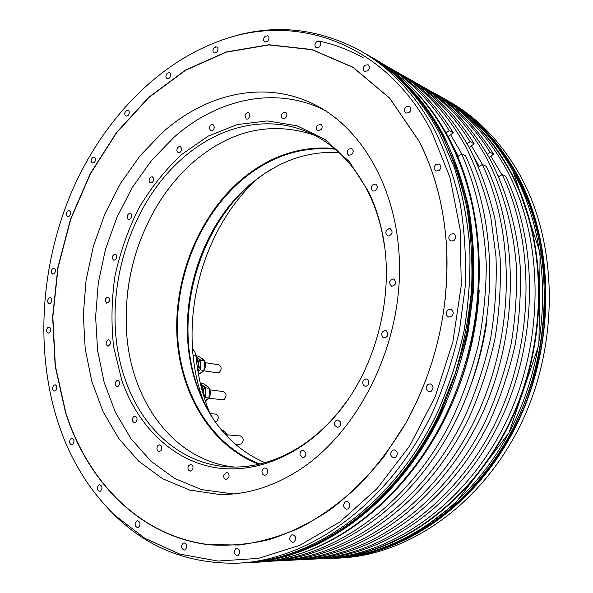 <?xml version="1.0" encoding="UTF-8"?>
<svg xmlns="http://www.w3.org/2000/svg" width="593" height="593" viewBox="0 0 593 593"><rect width="100%" height="100%" fill="white"/><g stroke="black" fill="none" stroke-linecap="round" stroke-linejoin="round"><path stroke-width="0.89" d="M395.524 457.336C398.222 454.06 397.799 451.57 394.271 449.857L392.425 450.317C389.734 453.608 390.164 456.099 393.715 457.796L395.524 457.336M431.452 131.238C386.703 45.024 301.422 14.669 228.468 37.93C161.103 58.907 104.272 117.762 72.539 189.834C41.251 262.284 34.779 347.001 57.017 419.207C68.877 457.166 88.038 489.099 114.493 514.998L144.892 538.311L179.672 554.047L217.913 561.06L258.415 558.384L299.665 545.397L339.9 521.951L377.192 488.462L409.593 446.04L435.292 396.458L452.83 342.042L461.258 285.544L460.227 229.81L450.013 177.589L431.452 131.238M418.917 140.875C435.581 173.334 444.891 210.426 446.848 252.144C448.664 312.652 435.084 369.476 406.116 422.624L383.945 456.692C367.334 477.261 349.366 494.992 330.049 509.876C310.235 522.974 290.007 532.87 269.363 539.563C248.749 544.411 228.564 546.138 208.81 544.759C140.17 536.346 87.72 482.087 65.541 412.646L55.142 365.881L52.629 316.892L57.862 267.421L70.545 219.121L90.277 173.616L116.517 132.521L148.569 97.46L185.505 70.078L226.126 51.999L268.918 44.727L311.97 49.545L353.028 67.254L389.549 97.978L418.917 140.875M100.602 491.086C102.611 488.239 102.352 486.141 99.824 484.77L98.683 485.141C96.674 487.987 96.941 490.092 99.476 491.449L100.602 491.086M138.621 527.288C140.749 524.301 140.43 522.107 137.658 520.713L136.553 521.069C134.426 524.064 134.759 526.25 137.539 527.637L138.621 527.288M185.312 549.718C187.573 546.59 187.188 544.307 184.164 542.884L183.067 543.232C180.806 546.375 181.199 548.651 184.238 550.074L185.312 549.718M238.29 555.359C240.684 552.098 240.239 549.741 236.97 548.266L235.821 548.629C233.427 551.898 233.872 554.255 237.163 555.715L238.29 555.359M294.061 541.972C296.582 538.637 296.107 536.205 292.638 534.678L291.363 535.064C288.843 538.414 289.325 540.846 292.816 542.35L294.061 541.972M348.158 508.838C350.789 505.495 350.322 503.012 346.749 501.404L345.252 501.826C342.621 505.192 343.102 507.667 346.697 509.254L348.158 508.838M431.222 391.254C433.913 388.148 433.594 385.68 430.281 383.849L427.983 384.346C425.3 387.474 425.626 389.942 428.969 391.743L431.222 391.254M451.362 316.58C453.979 313.682 453.801 311.281 450.828 309.376L448.063 309.872C445.447 312.785 445.639 315.194 448.642 317.077L451.362 316.58M453.912 240.588C456.41 237.889 456.358 235.584 453.771 233.664L450.643 234.146C448.152 236.859 448.212 239.172 450.828 241.077L453.912 240.588M439.087 170.569C441.437 168.034 441.481 165.832 439.228 163.957L435.914 164.431C433.565 166.981 433.527 169.19 435.803 171.058L439.087 170.569M409.126 112.618C411.334 110.202 411.438 108.089 409.444 106.288L406.116 106.784C403.907 109.223 403.811 111.328 405.827 113.122L409.126 112.618M367.704 70.826C369.78 68.484 369.913 66.453 368.09 64.748L364.888 65.274C362.805 67.632 362.686 69.655 364.517 71.353L367.704 70.826M319.086 47.092C321.058 44.801 321.191 42.844 319.486 41.228L316.484 41.792C314.52 44.09 314.394 46.046 316.106 47.648L319.086 47.092M267.48 41.428C269.355 39.168 269.481 37.27 267.843 35.736L265.086 36.314C263.21 38.589 263.099 40.487 264.745 42.007L267.48 41.428M216.564 52.473C218.365 50.227 218.469 48.374 216.868 46.914L214.362 47.499C212.561 49.753 212.464 51.606 214.073 53.059L216.564 52.473M169.302 78.054C171.051 75.808 171.132 73.992 169.531 72.591L167.27 73.161C165.529 75.415 165.454 77.238 167.056 78.632L169.302 78.054M127.977 115.62C129.689 113.359 129.741 111.551 128.118 110.202L126.079 110.758C124.367 113.018 124.33 114.827 125.953 116.176L127.977 115.62M94.265 162.497C95.962 160.206 95.977 158.398 94.309 157.078L92.471 157.605C90.773 159.902 90.766 161.704 92.434 163.023L94.265 162.497M69.396 216.045C71.093 213.71 71.071 211.886 69.337 210.582L67.669 211.086C65.971 213.421 65.993 215.244 67.735 216.541L69.396 216.045M54.26 273.662C55.987 271.268 55.927 269.415 54.089 268.118L52.577 268.585C50.85 270.994 50.916 272.839 52.755 274.129L54.26 273.662M49.523 332.755C51.287 330.279 51.191 328.381 49.226 327.077L47.833 327.521C46.069 330.004 46.172 331.895 48.144 333.199L49.523 332.755M55.609 390.639C57.439 388.052 57.291 386.102 55.171 384.783L53.881 385.198C52.058 387.785 52.206 389.734 54.334 391.046L55.609 390.639M72.694 444.439C74.607 441.733 74.407 439.709 72.094 438.375L70.893 438.761C68.981 441.474 69.188 443.49 71.508 444.824L72.694 444.439M50.561 303.193C52.303 300.755 52.228 298.887 50.331 297.582L48.878 298.042C47.136 300.481 47.218 302.348 49.123 303.646L50.561 303.193M221.649 40.131L230.61 37.181C274.856 23.631 318.13 28.175 360.44 50.82C390.683 68.002 415.574 94.702 435.099 130.912C445.877 153.239 454.238 177.477 460.198 203.621C464.638 230.588 466.291 258.4 465.164 287.049L459.538 329.997C453.178 358.461 444.224 385.858 432.668 412.194C389.386 503.442 309.917 560.051 238.045 563.15C190.064 564.225 149.406 548.725 116.072 516.636L109.408 509.95M448.019 137.643C474.511 188.552 483.747 247.363 475.734 314.09C472.651 336.728 467.366 358.839 459.886 380.432C423.469 488.046 333.496 560.341 253.522 562.379L248.208 562.646C319.746 559.547 398.637 503.576 441.503 413.432C452.948 387.414 461.806 360.344 468.092 332.221L473.629 289.784C474.719 261.461 473.036 233.968 468.603 207.291C462.659 181.428 454.32 157.441 443.586 135.33C424.151 99.461 399.378 72.976 369.283 55.868L373.901 58.507C403.922 75.57 428.628 101.952 448.019 137.643M429.71 90.707L438.257 95.265C467.091 111.684 490.834 136.472 509.483 169.635C547.991 239.098 549.407 341.501 509.839 423.009C470.249 504.599 396.154 555.634 327.544 558.68L317.863 558.88M519.957 175.091C558.169 243.627 559.688 344.363 520.661 424.529C481.605 504.762 408.318 555.011 340.226 558.043L335.979 558.258C404.248 555.218 477.81 504.71 517.037 424.017C556.249 343.406 554.766 242.107 516.451 173.267C497.898 140.393 474.274 115.791 445.595 99.454L449.286 101.566C477.891 117.859 501.448 142.364 519.957 175.091M400.394 74.014L403.655 75.83C429.74 90.655 451.888 112.588 470.086 141.631L474.178 143.802L469.196 147.531M486.393 166.485C521.128 239.861 518.267 343.881 476.602 425.374C434.884 506.941 360.833 557.101 292.801 560.133L287.894 560.378C356.104 557.338 430.436 506.896 472.362 424.825C514.235 342.828 517.155 238.171 482.339 164.417L486.393 166.485M403.655 75.83L407.925 78.261C433.943 93.049 456.024 114.894 474.178 143.802M284.166 560.526L287.894 560.378M382.329 63.659C408.607 78.669 430.911 100.973 449.257 130.564L453.237 132.676L448.108 136.575M465.601 155.922C500.766 231.188 497.579 338.477 454.875 422.55C412.12 506.704 336.624 558.324 267.71 561.378L263.359 561.601C332.406 558.369 408.036 506.37 450.873 421.756C462.37 397.295 471.494 371.729 478.247 345.074C483.54 318.1 486.216 291.17 486.267 264.263C484.355 223.954 476.149 187.173 461.65 153.921L465.601 155.922M382.322 63.651L386.102 65.808C412.469 80.789 434.839 103.078 453.237 132.676M421.445 86.022L424.529 87.742C450.265 102.374 472.117 123.878 490.077 152.253L493.621 154.136L489.106 157.456M505.688 176.277C539.986 247.889 537.421 348.892 496.734 427.998C455.98 507.163 383.315 555.96 316.158 558.977L311.896 559.184C379.216 556.167 452.14 507.126 493.065 427.516C533.937 347.98 536.554 246.429 502.175 174.49L505.688 176.277M424.529 87.742L428.235 89.854C453.904 104.457 475.705 125.879 493.621 154.136M308.367 559.325L311.896 559.184M323.037 558.636L327.188 558.428C395.746 555.404 469.797 504.421 509.365 422.891C548.91 341.442 547.517 239.105 509.046 169.687C490.404 136.523 466.661 111.736 437.827 95.332L434.217 93.271C463.126 109.712 486.92 134.589 505.614 167.901C544.174 237.615 545.538 340.501 505.814 422.394C466.068 504.369 391.765 555.604 323.037 558.636L319.597 558.769M400.164 76.986C419.436 93.034 435.766 113.552 449.153 138.532C486.127 207.869 490.003 309.353 455.543 395.249C421.008 481.168 352.828 542.484 285.307 557.768M411.06 80.099L418.384 84.236C447.604 100.847 471.65 126.124 490.537 160.058C506.496 191.042 516.718 226.993 520.135 265.664C521.173 291.8 519.527 318.093 515.191 344.54C509.343 370.758 501.018 395.976 490.218 420.207C449.716 504.124 374.272 556.493 304.832 559.54L296.433 559.918M414.233 81.864C443.527 98.52 467.647 123.9 486.579 157.997C502.575 189.137 512.819 225.281 516.236 264.174C517.259 290.451 515.591 316.899 511.225 343.51C505.34 369.884 496.971 395.257 486.119 419.629C445.417 504.065 369.684 556.731 300.058 559.777M389.423 67.758L397.169 72.124C426.775 88.95 451.147 114.753 470.279 149.518C480.841 170.917 489.062 194.096 494.955 219.039L500.136 258.014C501.122 284.914 499.365 312 494.881 339.263C488.847 366.281 480.293 392.277 469.219 417.264C427.701 503.805 350.782 557.694 280.43 560.748L271.55 561.148M392.781 69.618C422.468 86.489 446.9 112.396 466.083 147.338C476.668 168.842 484.911 192.139 490.804 217.231L495.985 256.428C496.956 283.491 495.185 310.732 490.663 338.166C484.592 365.347 475.994 391.513 464.86 416.649C423.143 503.739 345.919 557.939 275.389 561M470.086 141.631L467.136 143.847M478.751 167.056L482.339 164.417M479.24 166.7L474.771 158.353M482.428 164.469L471.487 145.819M431.207 91.596L434.217 93.271M501.841 174.735L490.878 156.152M498.883 176.877L498.305 175.81M502.175 174.49L498.802 176.929M490.077 152.253L487.305 154.299M461.65 153.921L457.833 156.774M449.257 130.564L446.114 132.965M452.229 403.233C467.921 367.186 476.913 329.53 479.211 290.281M458.396 156.352L453.008 146.152M472.673 380.12C479.359 360.581 484.133 340.59 487.001 320.146M461.836 154.01L450.606 134.678M203.266 400.772C176.499 327.632 199.085 233.086 256.028 179.946M162.69 132.306C205.608 94.013 263.27 79.922 312.481 103.56C364.006 127.754 401.454 195.416 399.46 274.922C397.555 354.355 355.125 434.269 298.65 470.382C272.306 487.038 245.791 495.051 219.106 494.429L189.671 490.063L162.652 478.759L138.836 461.31L118.822 438.612L103.056 411.631L91.796 381.343L85.199 348.736L83.309 314.75L86.067 280.319L93.346 246.34L104.954 213.695L120.631 183.237L140.015 155.833L162.69 132.306M426.152 379.305L416.894 401.446L406.146 422.564C392.017 446.151 376.088 467.262 358.35 485.912C339.848 502.916 320.465 516.837 300.199 527.674C279.703 536.665 259.245 542.447 238.809 545.019L208.958 544.626C140.356 536.228 87.927 482.005 65.756 412.609L55.357 365.866L52.844 316.907L58.07 267.458L70.752 219.188L90.47 173.712L116.702 132.639L148.732 97.6L185.653 70.233L226.252 52.169L269.022 44.912L312.051 49.73L353.08 67.432L389.586 98.141L418.932 141.015C435.581 173.452 444.891 210.515 446.84 252.21L446.885 275.901L445.135 299.843M347.713 399.949L339.174 411.283C327.781 425.203 315.268 436.663 301.629 445.662C277.635 461.08 253.411 468.166 228.957 466.913C181.087 464.541 141.92 428.531 125.256 379.579C98.979 305.818 124.915 206.994 184.082 157.004C220.24 125.649 267.888 114.323 308.834 132.558C334.207 143.862 354.273 164.298 369.039 193.852C374.687 205.593 379.009 218.306 382.003 232.004L384.501 245.976M234.472 467.054C173.541 460.946 130.438 400.445 126.568 331.583C124.115 287.101 134.04 245.569 156.33 206.994C166.989 189.078 179.798 173.697 194.741 160.873C231.87 129.815 271.564 121.165 313.816 134.922M121.75 380.217L113.648 346.942C111.061 323.578 111.506 299.939 114.975 276.034C120.12 252.381 128.006 229.862 138.643 208.477C150.711 188.107 164.936 170.206 181.325 154.758L208.069 136.175L237.133 124.597L267.28 120.92L297.108 125.805L325.046 139.496L349.425 161.785L368.638 191.843C374.368 203.747 378.749 216.645 381.796 230.536C395.472 290.592 377.667 365.11 338.321 412.498C302.719 456.01 253.619 475.327 211.886 467.002C170.072 458.396 137.153 424.536 121.75 380.217M233.257 493.939L201.464 489.581L174.653 478.432L151 461.235L131.105 438.864L115.405 412.268L104.175 382.418L97.571 350.27L95.621 316.766L98.305 282.831L105.48 249.349L116.962 217.186L132.476 187.203L151.689 160.243L174.157 137.124C216.675 99.535 273.788 85.874 322.525 109.238L324.89 110.394M133.684 416.479C131.698 419.199 131.913 421.252 134.337 422.624L135.671 422.216C137.658 419.503 137.45 417.45 135.034 416.071L133.684 416.479M157.79 445.728C156.344 448.597 156.789 450.532 159.117 451.54L160.97 450.628C162.415 447.767 161.978 445.832 159.658 444.817L157.79 445.728M188.366 465.883C187.47 468.715 188.107 470.479 190.294 471.183L192.621 469.574C193.518 466.75 192.888 464.986 190.716 464.275L188.366 465.883M223.82 474.949C223.435 477.558 224.236 479.092 226.207 479.559L228.942 477.076C229.328 474.482 228.535 472.94 226.57 472.465L223.82 474.949M261.95 471.45C262.002 473.666 262.892 474.926 264.611 475.23C266.331 475.089 267.339 473.933 267.628 471.746C267.576 469.545 266.694 468.285 264.989 467.981C263.255 468.107 262.239 469.263 261.95 471.45M300.006 454.772L302.675 457.626C304.891 457.366 305.951 455.854 305.84 453.096L303.193 450.25C300.955 450.502 299.895 452.007 300.006 454.772M334.882 425.448L337.254 427.368C340.048 426.93 341.101 425.085 340.389 421.816L338.047 419.911C335.238 420.326 334.178 422.172 334.882 425.448M363.45 385.324L365.214 386.391C368.653 385.732 369.632 383.597 368.157 379.987L366.422 378.934C362.975 379.572 361.982 381.699 363.45 385.324M383.004 337.565L383.916 337.958C388 337.002 388.852 334.667 386.488 330.953L385.613 330.568C381.514 331.502 380.639 333.829 383.004 337.565M391.684 286.271C396.228 284.922 396.925 282.498 393.774 279.006L393.641 278.969C389.09 280.348 388.408 282.772 391.588 286.249L391.684 286.271M388.8 235.977C392.566 233.998 393.048 231.596 390.261 228.779L389.104 228.631C385.339 230.633 384.864 233.034 387.674 235.836L388.8 235.977M374.887 190.961C377.823 188.626 378.082 186.358 375.666 184.149L373.583 184.201C370.647 186.543 370.403 188.811 372.834 191.013L374.887 190.961M351.567 154.714C353.695 152.29 353.732 150.229 351.686 148.547L348.84 149.058C346.72 151.497 346.69 153.55 348.751 155.225L351.567 154.714M321.184 129.608C322.592 127.287 322.436 125.501 320.724 124.248L317.344 125.412C315.936 127.74 316.091 129.526 317.818 130.771L321.184 129.608M286.434 116.769C287.242 114.708 286.945 113.219 285.537 112.314L283.513 112.44L281.838 114.241C281.023 116.317 281.327 117.799 282.75 118.704L284.759 118.563L286.434 116.769M250.009 116.265L248.823 112.722C247.118 112.322 245.85 113.233 245.028 115.457L246.221 119C247.918 119.393 249.186 118.481 250.009 116.265M214.377 127.287L213.065 124.619C211.108 124.337 209.863 125.508 209.344 128.132L210.671 130.808C212.62 131.083 213.858 129.904 214.377 127.287M181.636 148.443L180.331 146.567C178.13 146.478 176.966 147.887 176.855 150.807L178.167 152.69C180.368 152.779 181.525 151.363 181.636 148.443M153.483 178.004L152.319 176.803C149.873 176.966 148.836 178.589 149.214 181.68L150.385 182.889C152.831 182.718 153.861 181.087 153.483 178.004M131.246 214.006L130.334 213.339C127.651 213.828 126.769 215.637 127.703 218.758L128.622 219.432C131.305 218.928 132.18 217.12 131.246 214.006M115.917 254.404L115.346 254.13C112.433 255.012 111.736 256.954 113.27 259.964L113.856 260.245C116.762 259.349 117.451 257.399 115.917 254.404M108.2 297.063L108.045 297.026C104.917 298.375 104.427 300.421 106.592 303.164L106.762 303.208C109.89 301.837 110.372 299.791 108.2 297.063M108.534 339.811C105.584 341.746 105.332 343.844 107.778 346.112L108.074 346.134C111.024 344.214 111.284 342.117 108.853 339.833L108.534 339.811M117.088 380.395C114.59 382.796 114.568 384.901 117.029 386.695L117.837 386.599C120.335 384.205 120.357 382.1 117.911 380.291L117.088 380.395M213.391 419.125L205.386 405.175L198.848 390.179C168.775 313.037 203.347 207.557 273.351 168.153M265.019 462.703C245.554 454.342 229.328 441.229 216.349 423.372C208.847 412.995 202.754 401.557 198.069 389.06C171.51 320.138 195.883 227.742 253.063 182.007L265.16 173.134L277.909 165.699C297.56 155.64 317.959 151.282 339.1 152.616M260.031 464.008C211.367 445.929 180.072 392.618 177.537 334.089C175.172 275.426 200.708 214.155 243.641 178.597C271.55 155.87 302.082 146.071 335.245 149.199M334.4 148.495C301.363 145.589 270.957 155.455 243.167 178.1C200.204 213.71 174.601 274.989 176.847 333.733C179.256 392.336 210.374 445.825 258.963 464.252M141.505 237.259C133.84 256.791 129.015 276.998 127.028 297.886M192.488 348.773L194.86 351.849L195.994 356.067C197.869 376.31 202.539 395.509 210.004 413.662M197.995 371.5L200.204 369.876L200.805 360.21L196.031 356.504M198.514 374.465L203.992 370.447L200.204 369.876M197.417 367.882C198.648 364.324 198.262 361.315 196.268 358.854M197.595 369.054C199.515 364.436 199.026 360.64 196.142 357.668M196.075 356.993L198.855 358.95L200.464 363.183L200.508 365.043L197.966 371.337M203.992 370.447L204.592 360.818L198.559 356.148L195.957 355.718M204.592 360.818L200.805 360.21M204.363 398.133L205.134 397.584L205.734 387.815L200.404 383.575M205.2 400.727L208.936 398.044L205.134 397.584M202.939 393.389L202.747 389.445L201.064 386.339M200.738 385.005L200.923 385.146C203.406 387.437 204.2 390.624 203.317 394.693M200.59 384.375L203.421 386.095L205.022 389.03L205.43 392.699L204.103 397.31M208.936 398.044L209.529 388.319L203.429 383.486L200.278 383.056M209.529 388.319L205.734 387.815M226.659 435.833L226.778 433.757L220.359 428.606M226.778 433.757L224.577 433.572M203.777 370.818L217.386 372.856L219.366 372.322C221.893 369.068 221.656 366.548 218.669 364.777L205.074 362.627M208.84 398.14L222.405 399.801L224.302 399.274C226.867 395.946 226.6 393.396 223.479 391.617L209.937 389.846M235.147 444.016L239.646 444.357L241.41 443.86C244.086 440.384 243.738 437.753 240.373 435.966L227.023 434.817M209.959 413.543L215.8 414.166C218.758 415.812 219.039 418.206 216.63 421.349L215.252 421.831M238.045 563.15L243.338 562.89C315.039 559.792 394.204 503.516 437.271 412.839C448.768 386.673 457.677 359.44 463.993 331.161C468.729 302.623 470.642 274.307 469.738 246.206C467.24 218.587 462.11 192.369 454.357 167.56L439.517 133.217C420.037 97.178 395.212 70.589 365.043 53.452L360.44 50.82M327.544 558.68L331.991 558.458C400.416 555.411 474.237 504.658 513.634 423.543C553.017 342.502 551.557 240.684 513.16 171.547C494.555 138.54 470.879 113.849 442.119 97.474L438.257 95.265M388.341 68.936C410.104 85.614 428.398 107.778 443.201 135.434C480.997 206.475 484.125 311.251 447.559 398.763C410.927 486.319 339.915 546.976 271.12 559.599M368.223 55.268L369.283 55.868L368.223 55.268M215.77 46.773L214.718 47.218M444.728 98.964L445.595 99.454L444.72 98.964M467.025 114.338C486.386 129.711 502.753 149.392 516.11 173.364C551.801 237.778 555.908 330.568 523.597 408.473C491.189 486.386 426.567 541.572 361.826 554.67M442.993 97.978L444.001 98.549C472.665 114.901 496.267 139.525 514.813 172.407C553.15 241.373 554.64 342.873 515.391 423.684C476.12 504.569 402.484 555.241 334.156 558.347L332.992 558.406M366.103 54.059L367.297 54.734C397.377 71.864 422.127 98.379 441.563 134.277C452.296 156.433 460.642 180.472 466.587 206.386C471.027 233.123 472.703 260.683 471.613 289.073C468.9 317.589 463.437 345.682 455.231 373.345L439.443 413.039C396.509 503.442 317.529 559.599 245.925 562.757L244.561 562.824M318.552 40.976C333.903 44.178 348.758 49.76 363.109 57.706M195.994 356.067L193.088 355.592M199.285 373.901L202.791 371.329M204.088 368.95L204.489 362.479M203.229 359.766L200.686 357.794M205.289 401.001L207.669 398.956M209.025 396.495L209.425 389.986M208.18 387.251L205.526 385.146M226.793 435.974L226.682 435.484M225.414 432.645L222.568 430.318M228.468 37.93L230.61 37.181M114.493 514.998L116.072 516.636M243.338 562.89C315.083 559.785 394.256 503.494 437.315 412.839C448.805 386.673 457.714 359.454 464.03 331.176C468.766 302.652 470.679 274.337 469.775 246.236C467.277 218.624 462.147 192.414 454.394 167.597L439.554 133.247C420.074 97.208 395.235 70.604 365.043 53.452M331.991 558.458C355.807 557.235 379.535 550.927 403.173 539.519L422.913 528.407L455.157 503.487L508.898 432.949L538.918 344.748L540.119 252.766L513.182 171.577C494.577 138.554 470.894 113.856 442.119 97.474M444.001 98.549C472.925 115.086 496.682 139.837 515.265 172.815M515.295 172.867L531.017 208.365C538.933 234.065 543.677 261.068 545.264 289.391C544.848 318.404 541.387 346.297 534.879 373.071C527.911 396.131 518.919 418.124 507.912 439.05C467.188 511.188 398.585 555.233 334.156 558.347M367.297 54.734C397.747 72.124 422.713 98.823 442.193 134.841M442.237 134.93L457.07 169.22C464.816 193.955 469.938 220.055 472.436 247.511C473.347 275.449 471.45 303.586 466.758 331.924C460.479 360.018 451.629 387.059 440.199 413.054C397.392 503.079 318.493 559.466 245.925 562.757M322.525 109.238L324.675 110.268M230.625 493.902L233.012 493.962M382.003 232.004L381.796 230.536M339.174 411.283L338.321 412.498M200.649 357.764L202.532 358.75M202.569 358.78L204.066 360.411M204.563 361.285C206.698 367.134 204.881 371.374 199.129 374.02M205.474 385.109L207.461 386.154M207.498 386.184L209.055 387.948M209.499 388.749C210.826 391.869 210.641 394.945 208.936 397.985M208.869 398.096L205.341 401.15M222.501 430.266L224.643 431.422M224.68 431.452L226.341 433.401M226.756 434.18L227.512 436.73"/></g></svg>
